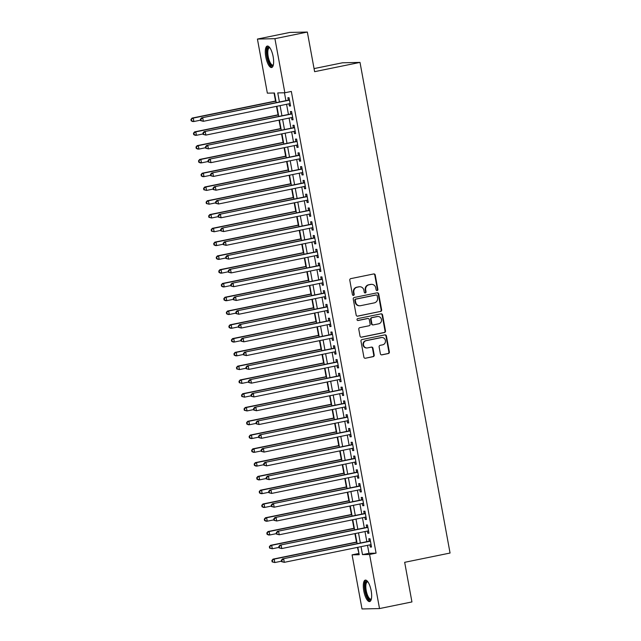 <?xml version="1.0" encoding="UTF-8"?>
<svg xmlns="http://www.w3.org/2000/svg" width="641" height="641" viewBox="0 0 641 641"><rect width="100%" height="100%" fill="white"/><g stroke="black" fill="none" stroke-linecap="round" stroke-linejoin="round"><path stroke-width="0.96" d="M377.164 290.541A0.962 0.905 88.7 0 0 377.878 289.411L375.241 275.037A1.378 1.298 88.7 0 0 373.719 273.939L350.803 278.627A1.378 1.298 88.7 0 0 349.786 280.237L352.422 294.612A0.962 0.905 88.7 0 0 353.487 295.373A0.962 0.905 88.7 0 0 354.201 294.243L353.864 292.384A4.407 4.15 88.7 0 1 357.141 287.224L359.048 286.831A4.407 4.15 88.7 0 1 363.92 290.333L364.256 292.192A0.962 0.905 88.7 0 0 365.322 292.953A0.962 0.905 88.7 0 0 366.043 291.831L365.699 289.964A4.407 4.15 88.7 0 1 368.976 284.804L370.891 284.42A4.407 4.15 88.7 0 1 375.754 287.913L376.099 289.772A0.962 0.905 88.7 0 0 377.164 290.541M376.772 290.525A0.962 0.905 88.7 0 0 377.405 289.42L374.769 275.045A1.378 1.298 88.7 0 0 373.703 273.947M353.095 295.365A0.962 0.905 88.7 0 0 353.728 294.259L353.391 292.4L353.864 292.384M364.937 292.945A0.962 0.905 88.7 0 0 365.57 291.839L365.226 289.98L365.699 289.964M363.792 590.922A10.945 3.638 78.5 0 1 365.29 580.113A10.945 3.638 78.5 0 1 371.171 590.762A10.945 3.638 78.5 0 1 369.673 601.57A10.945 3.638 78.5 0 1 363.792 590.922M265.775 56.865A10.945 3.638 78.5 0 1 267.273 46.056A10.945 3.638 78.5 0 1 273.154 56.704A10.945 3.638 78.5 0 1 271.656 67.513A10.945 3.638 78.5 0 1 265.775 56.865M380.385 353.776A1.378 1.298 88.7 0 0 381.908 354.866L388.334 353.552A1.378 1.298 88.7 0 0 389.359 351.941L386.427 335.98A1.378 1.298 88.7 0 0 384.904 334.882L361.989 339.57A1.378 1.298 88.7 0 0 360.971 341.18L363.896 357.141A1.378 1.298 88.7 0 0 365.418 358.239L373.182 356.652A1.378 1.298 88.7 0 0 374.208 355.034L372.958 348.207A1.378 1.298 88.7 0 0 371.435 347.11L367.581 347.903A3.686 3.469 88.7 0 1 363.471 344.666A3.686 3.469 88.7 0 1 366.251 340.659L381.339 337.583A3.686 3.469 88.7 0 1 385.457 340.812A3.686 3.469 88.7 0 1 382.669 344.818L380.153 345.331A1.378 1.298 88.7 0 0 379.127 346.941L380.385 353.776M276.215 102.632L274.444 93.001L267.353 93.153L257.426 39.061L289.844 32.435L307.343 32.05L314.619 71.672L360.01 62.401L450.062 553.039L404.671 562.317L411.939 601.939L379.52 608.565L362.013 608.95L352.085 554.858L359.184 554.697L357.83 547.31M307.343 32.05L274.925 38.676L284.852 92.769L277.753 92.929L279.42 101.975M367.517 545.331L368.976 553.303L376.075 553.143L291.335 91.447L284.852 92.769M376.075 553.143L369.593 554.473L379.52 608.565M380.61 311.486A1.378 1.298 88.7 0 0 381.635 309.867L378.703 293.907A1.378 1.298 88.7 0 0 377.188 292.817L354.273 297.496A1.378 1.298 88.7 0 0 353.247 299.107L356.172 315.076A1.378 1.298 88.7 0 0 357.694 316.165L380.137 311.494A1.378 1.298 88.7 0 0 381.163 309.883L378.23 293.915A1.378 1.298 88.7 0 0 377.164 292.817M382.565 314.939L385.497 330.908A1.378 1.298 88.7 0 1 384.472 332.519L361.556 337.198A1.378 1.298 88.7 0 1 360.034 336.108L358.784 329.274A1.378 1.298 88.7 0 1 359.809 327.663L369.104 325.764A1.378 1.298 88.7 0 0 370.121 324.154L369.296 319.619A1.378 1.298 88.7 0 0 367.774 318.529L358.095 320.508A0.962 0.905 88.7 0 1 357.021 319.659A0.962 0.905 88.7 0 1 357.75 318.609L381.042 313.85A1.378 1.298 88.7 0 1 382.565 314.939L382.092 314.955L385.025 330.916L385.497 330.908M288.979 103.81L289.379 106.021L290.565 105.989L289.043 97.72L287.865 97.744L288.306 100.156M291.503 117.599L291.911 119.803L293.089 119.771L291.575 111.502L290.389 111.534L290.838 113.946M294.035 131.381L294.435 133.584L295.621 133.552L294.107 125.283L292.921 125.316L293.362 127.727M296.567 145.162L296.967 147.366L298.153 147.334L296.631 139.065L295.453 139.097L295.894 141.509M299.091 158.944L299.499 161.147L300.677 161.123L299.163 152.854L297.977 152.879L298.426 155.29M301.623 172.725L302.031 174.929L303.209 174.905L301.695 166.636L300.509 166.66L300.95 169.072M304.155 186.507L304.555 188.71L305.741 188.686L304.219 180.417L303.041 180.441L303.481 182.853M306.678 200.288L307.087 202.492L308.273 202.468L306.751 194.199L305.573 194.223L306.013 196.635M309.21 214.07L309.619 216.273L310.797 216.249L309.283 207.98L308.097 208.005L308.537 210.416M311.742 227.851L312.143 230.055L313.329 230.031L311.814 221.762L310.629 221.786L311.069 224.198M314.274 241.633L314.675 243.836L315.861 243.812L314.338 235.543L313.161 235.567L313.601 237.979M316.798 255.414L317.207 257.618L318.385 257.594L316.87 249.325L315.684 249.349L316.133 251.761M319.33 269.196L319.731 271.399L320.917 271.375L319.402 263.106L318.216 263.13L318.657 265.542M321.862 282.977L322.263 285.189L323.449 285.157L321.926 276.888L320.748 276.912L321.189 279.324M324.386 296.767L324.795 298.97L325.973 298.938L324.458 290.669L323.272 290.702L323.721 293.113M326.918 310.548L327.327 312.752L328.504 312.72L326.99 304.451L325.804 304.483L326.245 306.895M329.45 324.33L329.851 326.533L331.036 326.501L329.514 318.232L328.336 318.265L328.777 320.676M331.974 338.111L332.383 340.315L333.56 340.291L332.046 332.022L330.86 332.046L331.309 334.458M334.506 351.893L334.914 354.096L336.092 354.072L334.578 345.803L333.392 345.828L333.833 348.239M337.038 365.674L337.438 367.878L338.624 367.854L337.102 359.585L335.924 359.609L336.365 362.021M339.562 379.456L339.97 381.659L341.156 381.635L339.634 373.366L338.456 373.391L338.897 375.802M342.094 393.237L342.502 395.441L343.68 395.417L342.166 387.148L340.98 387.172L341.421 389.584M344.626 407.019L345.026 409.222L346.212 409.198L344.698 400.929L343.512 400.954L343.953 403.365M347.158 420.8L347.558 423.004L348.744 422.98L347.222 414.711L346.044 414.735L346.485 417.147M349.682 434.582L350.09 436.785L351.268 436.761L349.754 428.492L348.568 428.517L349.016 430.928M352.213 448.363L352.614 450.567L353.8 450.543L352.286 442.274L351.1 442.298L351.54 444.71M354.745 462.145L355.146 464.356L356.332 464.324L354.81 456.055L353.632 456.08L354.072 458.491M357.269 475.934L357.678 478.138L358.856 478.106L357.341 469.837L356.156 469.869L356.604 472.281M359.801 489.716L360.21 491.919L361.388 491.887L359.873 483.618L358.688 483.651L359.128 486.062M362.333 503.497L362.734 505.701L363.92 505.669L362.397 497.4L361.22 497.432L361.66 499.844M364.857 517.279L365.266 519.482L366.444 519.458L364.929 511.189L363.743 511.214L364.192 513.625M367.389 531.06L367.798 533.264L368.976 533.24L367.461 524.971L366.275 524.995L366.716 527.407M284.46 92.777L285.902 100.653M286.575 104.307L288.434 114.435M289.099 118.088L290.958 128.216M291.631 131.87L293.49 141.998M294.163 145.651L296.022 155.779M296.687 159.433L298.546 169.561M299.219 173.214L301.078 183.342M301.751 186.996L303.61 197.124M304.283 200.777L306.142 210.905M306.807 214.559L308.666 224.687M309.339 228.34L311.197 238.476M311.871 242.122L313.729 252.258M314.394 255.911L316.253 266.039M316.926 269.693L318.785 279.821M319.458 283.474L321.317 293.602M321.982 297.256L323.841 307.384M324.514 311.037L326.373 321.165M327.046 324.819L328.905 334.947M329.57 338.6L331.429 348.728M332.102 352.382L333.961 362.51M334.634 366.163L336.493 376.291M337.166 379.945L339.025 390.073M339.69 393.726L341.549 403.854M342.222 407.508L344.081 417.644M344.754 421.289L346.613 431.425M347.278 435.079L349.137 445.207M349.81 448.86L351.669 458.988M352.342 462.642L354.201 472.77M354.866 476.423L356.725 486.551M357.398 490.205L359.256 500.333M359.93 503.986L361.788 514.114M362.453 517.768L364.32 527.896M364.985 531.549L366.844 541.677M369.921 544.842L370.322 547.045L371.508 547.021L369.985 538.752L368.807 538.777L369.248 541.188M274.052 93.009L275.526 101.046M276.503 106.366L278.058 114.827M279.035 120.147L280.582 128.609M281.559 133.929L283.114 142.39M284.091 147.71L285.646 156.172M286.623 161.492L288.178 169.953M289.147 175.273L290.702 183.735M291.679 189.055L293.233 197.524M294.211 202.836L295.765 211.306M296.735 216.618L298.289 225.087M299.267 230.399L300.821 238.869M301.799 244.181L303.353 252.65M304.331 257.962L305.877 266.432M306.855 271.744L308.409 280.213M309.387 285.533L310.941 293.995M311.919 299.315L313.473 307.776M314.443 313.096L315.997 321.558M316.975 326.878L318.529 335.339M319.506 340.659L321.061 349.121M322.03 354.441L323.585 362.902M324.562 368.222L326.117 376.692M327.094 382.004L328.649 390.473M329.618 395.785L331.173 404.255M332.15 409.567L333.705 418.036M334.682 423.348L336.237 431.818M337.214 437.13L338.76 445.599M339.738 450.911L341.292 459.381M342.27 464.701L343.824 473.162M344.802 478.482L346.356 486.944M347.326 492.264L348.88 500.725M349.858 506.045L351.412 514.507M352.39 519.827L353.944 528.288M354.914 533.608L356.468 542.07M357.446 547.39L358.968 553.52M360.01 62.401L342.51 62.786L314.058 68.595M257.426 39.061L274.925 38.676M358.575 553.528L352.085 554.858M357.157 543.656L355.298 533.528M354.625 529.875L352.766 519.747M352.101 516.093L350.242 505.965M349.569 502.312L347.71 492.184M347.037 488.53L345.179 478.402M344.513 474.749L342.647 464.621M341.982 460.967L340.123 450.839M339.45 447.186L337.591 437.058M336.918 433.404L335.059 423.276M334.394 419.623L332.535 409.487M331.862 405.841L330.003 395.705M329.33 392.052L327.471 381.924M326.806 378.27L324.947 368.142M324.274 364.489L322.415 354.361M321.742 350.707L319.883 340.579M319.218 336.926L317.359 326.798M316.686 323.144L314.827 313.016M314.154 309.363L312.295 299.235M311.622 295.581L309.763 285.453M309.098 281.8L307.239 271.672M306.566 268.018L304.707 257.89M304.034 254.237L302.175 244.109M301.51 240.455L299.651 230.319M298.978 226.674L297.12 216.538M296.446 212.884L294.588 202.756M293.923 199.103L292.064 188.975M291.391 185.321L289.532 175.193M288.859 171.54L287 161.412M286.335 157.758L284.476 147.63M283.803 143.977L281.944 133.849M281.271 130.195L279.412 120.067M278.739 116.414L276.88 106.286M361.035 546.661L362.494 554.625L369.593 554.473M280.085 105.629L281.944 115.757M282.617 119.41L284.476 129.538M285.149 133.192L287.008 143.32M287.673 146.973L289.532 157.101M290.205 160.755L292.064 170.891M292.737 174.536L294.596 184.672M295.269 188.326L297.128 198.454M297.793 202.107L299.651 212.235M300.325 215.889L302.183 226.017M302.856 229.67L304.715 239.798M305.38 243.452L307.239 253.58M307.912 257.233L309.771 267.361M310.444 271.015L312.303 281.143M312.968 284.796L314.827 294.924M315.5 298.578L317.359 308.706M318.032 312.359L319.891 322.487M320.556 326.141L322.415 336.269M323.088 339.922L324.947 350.058M325.62 353.704L327.479 363.84M328.152 367.493L330.011 377.621M330.676 381.275L332.535 391.403M333.208 395.056L335.067 405.184M335.74 408.838L337.599 418.966M338.264 422.619L340.123 432.747M340.796 436.401L342.655 446.529M343.328 450.182L345.187 460.31M345.852 463.964L347.71 474.092M348.384 477.745L350.242 487.873M350.915 491.527L352.774 501.655M353.439 505.308L355.298 515.436M355.971 519.09L357.83 529.226M358.503 532.871L360.362 543.007M368.976 553.303L362.494 554.625M289.379 106.021L290.525 105.781M291.911 119.803L293.057 119.563M294.435 133.584L295.581 133.344M296.967 147.366L298.113 147.134M299.499 161.147L300.645 160.915M302.031 174.929L303.169 174.697M304.555 188.71L305.701 188.478M307.087 202.492L308.233 202.26M309.619 216.273L310.757 216.041M312.143 230.055L313.289 229.823M314.675 243.836L315.821 243.604M317.207 257.618L318.353 257.386M319.731 271.399L320.877 271.167M322.263 285.189L323.409 284.949M324.795 298.97L325.94 298.73M327.327 312.752L328.464 312.512M329.851 326.533L330.996 326.301M332.383 340.315L333.528 340.083M334.914 354.096L336.052 353.864M337.438 367.878L338.584 367.646M339.97 381.659L341.116 381.427M342.502 395.441L343.64 395.209M345.026 409.222L346.172 408.99M347.558 423.004L348.704 422.772M350.09 436.785L351.236 436.553M352.614 450.567L353.76 450.335M355.146 464.356L356.292 464.116M357.678 478.138L358.824 477.898M360.21 491.919L361.348 491.679M362.734 505.701L363.88 505.469M365.266 519.482L366.412 519.25M367.798 533.264L368.936 533.032M370.322 547.045L371.468 546.813M371.588 284.34L371.115 284.348A4.407 4.15 88.7 0 0 370.418 284.428L370.891 284.42M365.226 289.98A4.407 4.15 88.7 0 1 368.503 284.82L370.418 284.428M359.745 286.759L359.272 286.767A4.407 4.15 88.7 0 0 358.575 286.848L359.048 286.831M353.391 292.4A4.407 4.15 88.7 0 1 356.668 287.232L358.575 286.848M357.245 316.173L380.137 311.494M377.196 295.757A0.962 0.905 88.7 0 0 376.131 294.996L356.019 299.107A0.962 0.905 88.7 0 0 355.298 300.236L355.659 302.191A4.407 4.15 88.7 0 0 360.53 305.693L374.28 302.881A4.407 4.15 88.7 0 0 377.557 297.72L377.196 295.757M375.963 294.996A0.962 0.905 88.7 0 0 375.658 295.004L376.131 294.996M359.833 305.773L359.361 305.781A4.407 4.15 88.7 0 1 355.186 302.207L354.826 300.244A0.962 0.905 88.7 0 1 355.547 299.115L375.658 295.004M361.099 337.206L383.999 332.527A1.378 1.298 88.7 0 0 385.025 330.916M367.99 318.505L367.517 318.513A1.378 1.298 88.7 0 0 367.301 318.537L357.718 320.492M378.743 323.793A3.686 3.469 88.7 0 0 377.998 316.494A3.686 3.469 88.7 0 0 377.413 316.558L372.101 317.64A1.378 1.298 88.7 0 0 371.075 319.258L371.908 323.785A1.378 1.298 88.7 0 0 373.431 324.883L378.743 323.793M377.998 316.494L377.525 316.502A3.686 3.469 88.7 0 0 376.94 316.566L377.413 316.558M373.214 324.907L372.741 324.915A1.378 1.298 88.7 0 1 371.435 323.801L370.602 319.266A1.378 1.298 88.7 0 1 371.628 317.656L376.94 316.566M382.092 314.955A1.378 1.298 88.7 0 0 381.026 313.858M381.924 337.519L381.451 337.527A3.686 3.469 88.7 0 0 380.866 337.591L381.339 337.583M366.997 347.967L366.524 347.975A3.686 3.469 88.7 0 1 365.779 340.675L380.866 337.591M365.418 358.239L372.709 356.66A1.378 1.298 88.7 0 0 373.735 355.05L372.485 348.215A1.378 1.298 88.7 0 0 371.411 347.118M381.451 354.874L387.861 353.568A1.378 1.298 88.7 0 0 388.887 351.949L385.954 335.988A1.378 1.298 88.7 0 0 384.888 334.89M275.91 100.966L192.076 118.096L193.261 118.072L193.894 121.518L200.561 120.155M275.942 101.174L193.261 118.072L190.938 119.466L191.194 120.845L191.667 120.837L191.411 119.458M191.667 120.837L193.894 121.518L192.709 121.542L191.194 120.845M190.938 119.466L192.076 118.096M289.452 99.948L201.538 117.888L289.492 100.132M200.873 119.25L202.724 117.864L203.357 121.309L200.649 120.636L201.122 120.628L200.873 119.25L200.401 119.258L200.649 120.636M290.117 103.578L203.357 121.309L201.122 120.628M201.538 117.888L200.401 119.258M273.306 65.126A9.471 3.149 78.5 0 1 267.305 56.64A9.471 3.149 78.5 0 1 269.725 47.602M269.925 47.875A8.774 2.917 -101.5 0 0 269.388 47.843A8.774 2.917 -101.5 0 0 268.194 56.504A8.774 2.917 -101.5 0 0 272.906 65.037A8.774 2.917 -101.5 0 0 273.378 64.797M267.898 46.088A10.881 3.614 -101.5 0 0 266.832 56.656A10.881 3.614 -101.5 0 0 272.217 67.233M371.323 599.183A9.471 3.149 78.5 0 1 366.412 594.824A9.471 3.149 78.5 0 1 365.442 582.605A9.471 3.149 78.5 0 1 367.742 581.659M367.942 581.932A8.774 2.917 -101.5 0 0 367.405 581.9A8.774 2.917 -101.5 0 0 366.315 583.07A8.774 2.917 -101.5 0 0 366.788 593.037A8.774 2.917 -101.5 0 0 370.923 599.095A8.774 2.917 -101.5 0 0 371.395 598.854M365.915 580.145A10.881 3.614 -101.5 0 0 364.985 581.419A10.881 3.614 -101.5 0 0 365.394 593.141A10.881 3.614 -101.5 0 0 370.234 601.29M278.434 114.747L194.608 131.878L195.793 131.854L196.426 135.299L203.093 133.937M278.474 114.955L195.793 131.854L193.47 133.248L193.718 134.626L194.191 134.618L193.943 133.24M194.191 134.618L196.426 135.299L195.241 135.323L193.718 134.626M193.47 133.248L194.608 131.878M280.966 128.529L197.14 145.659L198.317 145.635L198.95 149.081L205.617 147.718M281.006 128.737L198.317 145.635L195.994 147.029L196.25 148.408L196.723 148.4L196.466 147.021M196.723 148.4L198.95 149.081L197.773 149.105L196.25 148.408M195.994 147.029L197.14 145.659M283.498 142.318L199.663 159.441L200.849 159.417L201.482 162.862L208.149 161.5M283.538 142.518L200.849 159.417L198.526 160.811L198.782 162.189L199.255 162.181L198.998 160.803M199.255 162.181L201.482 162.862L200.296 162.886L198.782 162.189M198.526 160.811L199.663 159.441M286.022 156.1L202.195 173.222L203.381 173.198L204.014 176.644L210.681 175.281M286.062 156.308L203.381 173.198L201.058 174.592L201.306 175.971L201.779 175.963L201.53 174.584M201.779 175.963L204.014 176.644L202.828 176.668L201.306 175.971M201.058 174.592L202.195 173.222M291.984 113.729L204.07 131.669L292.016 113.914M203.397 133.032L205.248 131.645L205.881 135.091L203.181 134.418L203.654 134.41L203.397 133.032L202.925 133.04L203.181 134.418M292.649 117.359L205.881 135.091L203.654 134.41M204.07 131.669L202.925 133.04M294.515 127.511L206.594 145.451L294.548 127.695M205.929 146.813L207.78 145.427L208.413 148.872L205.713 148.199L206.186 148.191L205.929 146.813L205.457 146.821L205.713 148.199M295.18 131.141L208.413 148.872L206.186 148.191M206.594 145.451L205.457 146.821M297.039 141.292L209.126 159.232L297.079 141.477M208.461 160.595L210.312 159.208L210.945 162.654L208.237 161.981L208.71 161.973L208.461 160.595L207.988 160.603L208.237 161.981M297.712 144.922L210.945 162.654L208.71 161.973M209.126 159.232L207.988 160.603M299.571 155.074L211.658 173.014L299.603 155.266M210.985 174.376L212.836 172.99L213.469 176.435L210.769 175.77L211.242 175.754L210.985 174.376L210.512 174.384L210.769 175.77M300.236 158.712L213.469 176.435L211.242 175.754M211.658 173.014L210.512 174.384M288.554 169.881L204.727 187.004L205.905 186.98L206.538 190.425L213.213 189.063M288.594 170.089L205.905 186.98L203.582 188.374L203.838 189.76L204.311 189.744L204.054 188.366M204.311 189.744L206.538 190.425L203.838 189.76M203.582 188.374L204.727 187.004M302.103 168.855L214.19 186.803L302.135 169.048M213.517 188.158L215.368 186.771L216.001 190.217L213.301 189.552L213.774 189.536L213.517 188.158L213.044 188.174L213.301 189.552M302.768 172.493L216.001 190.217L213.774 189.536M214.19 186.803L213.044 188.174M291.086 183.663L207.259 200.793L208.437 200.761L209.07 204.207L215.737 202.844M291.126 183.871L208.437 200.761L206.114 202.163L206.37 203.542L206.843 203.526L206.586 202.147M206.843 203.526L209.07 204.207L206.37 203.542M206.114 202.163L207.259 200.793M304.627 182.637L216.714 200.585L304.667 182.829M216.049 201.939L217.9 200.553L218.533 203.998L215.825 203.333L216.297 203.317L216.049 201.939L215.576 201.955L215.825 203.333M305.3 186.275L218.533 203.998L216.297 203.317M216.714 200.585L215.576 201.955M293.618 197.444L209.783 214.575L210.969 214.543L211.602 217.988L218.269 216.626M293.65 197.652L210.969 214.543L208.645 215.945L208.894 217.323L209.367 217.307L209.118 215.929M209.367 217.307L211.602 217.988L208.894 217.323M208.645 215.945L209.783 214.575M307.159 196.418L219.246 214.366L307.191 196.611M218.573 215.721L220.432 214.334L221.057 217.78L218.357 217.115L218.829 217.099L218.573 215.721L218.1 215.737L218.357 217.115M307.824 200.056L221.057 217.78L218.829 217.099M219.246 214.366L218.1 215.737M296.142 211.226L212.315 228.356L213.501 228.324L214.126 231.77L220.8 230.407M296.182 211.434L213.501 228.324L211.169 229.726L211.426 231.105L211.899 231.089L211.65 229.71M211.899 231.089L214.126 231.77L211.426 231.105M211.169 229.726L212.315 228.356M309.691 210.2L221.778 228.148L309.723 210.392M221.105 229.51L222.956 228.124L223.589 231.569L220.889 230.896L221.361 230.888L221.105 229.51L220.632 229.518L220.889 230.896M310.356 213.838L223.589 231.569L221.361 230.888M221.778 228.148L220.632 229.518M298.674 225.007L214.847 242.138L216.025 242.114L216.658 245.559L223.324 244.197M298.714 225.215L216.025 242.114L213.701 243.508L213.958 244.886L214.431 244.878L214.174 243.5M214.431 244.878L216.658 245.559L215.48 245.583L213.958 244.886M213.701 243.508L214.847 242.138M312.215 223.981L224.302 241.929L312.255 224.174M223.637 243.292L225.488 241.905L226.121 245.351L223.413 244.678L223.885 244.67L223.637 243.292L223.164 243.3L223.413 244.678M312.888 227.619L226.121 245.351L223.885 244.67M224.302 241.929L223.164 243.3M301.206 238.789L217.371 255.919L218.557 255.895L219.19 259.341L225.856 257.978M301.238 238.997L218.557 255.895L216.233 257.289L216.482 258.668L216.954 258.66L216.706 257.281M216.954 258.66L219.19 259.341L218.004 259.365L216.482 258.668M216.233 257.289L217.371 255.919M314.747 237.763L226.834 255.711L314.779 237.955M226.169 257.073L228.02 255.687L228.653 259.132L225.944 258.459L226.417 258.451L226.169 257.073L225.696 257.081L225.944 258.459M315.412 241.401L228.653 259.132L226.417 258.451M226.834 255.711L225.696 257.081M303.73 252.57L219.903 269.701L221.089 269.677L221.722 273.122L228.388 271.76M303.77 252.778L221.089 269.677L218.765 271.071L219.014 272.449L219.486 272.441L219.238 271.063M219.486 272.441L221.722 273.122L220.536 273.146L219.014 272.449M218.765 271.071L219.903 269.701M317.279 251.552L229.366 269.492L317.311 251.737M228.693 270.855L230.544 269.468L231.177 272.914L228.476 272.241L228.949 272.233L228.693 270.855L228.22 270.863L228.476 272.241M317.944 255.182L231.177 272.914L228.949 272.233M229.366 269.492L228.22 270.863M306.262 266.352L222.435 283.482L223.613 283.458L224.246 286.904L230.912 285.541M306.302 266.56L223.613 283.458L221.289 284.852L221.546 286.231L222.018 286.223L221.762 284.844M222.018 286.223L224.246 286.904L223.068 286.928L221.546 286.231M221.289 284.852L222.435 283.482M319.811 265.334L231.89 283.274L319.843 265.518M231.225 284.636L233.076 283.25L233.709 286.695L231 286.022L231.481 286.014L231.225 284.636L230.752 284.644L231 286.022M320.476 268.964L233.709 286.695L231.481 286.014M231.89 283.274L230.752 284.644M308.794 280.133L224.959 297.264L226.145 297.24L226.778 300.685L233.444 299.323M308.826 280.341L226.145 297.24L223.821 298.634L224.078 300.012L224.55 300.004L224.294 298.626M224.55 300.004L226.778 300.685L225.592 300.709L224.078 300.012M223.821 298.634L224.959 297.264M322.335 279.115L234.422 297.055L322.375 279.3M233.757 298.418L235.608 297.031L236.241 300.477L233.532 299.804L234.005 299.796L233.757 298.418L233.284 298.426L233.532 299.804M323 282.745L236.241 300.477L234.005 299.796M234.422 297.055L233.284 298.426M311.318 293.915L227.491 311.045L228.677 311.021L229.31 314.467L235.976 313.104M311.358 294.123L228.677 311.021L226.353 312.415L226.602 313.794L227.074 313.786L226.826 312.407M227.074 313.786L229.31 314.467L228.124 314.491L226.602 313.794M226.353 312.415L227.491 311.045M324.867 292.897L236.954 310.837L324.899 293.081M236.281 312.199L238.131 310.813L238.764 314.258L236.064 313.585L236.537 313.577L236.281 312.199L235.808 312.207L236.064 313.585M325.532 296.527L238.764 314.258L236.537 313.577M236.954 310.837L235.808 312.207M313.85 307.696L230.023 324.827L231.201 324.803L231.834 328.248L238.5 326.886M313.89 307.904L231.201 324.803L228.877 326.197L229.133 327.575L229.606 327.567L229.35 326.189M229.606 327.567L231.834 328.248L230.656 328.272L229.133 327.575M228.877 326.197L230.023 324.827M327.399 306.678L239.478 324.618L327.431 306.863M238.813 325.981L240.663 324.594L241.296 328.04L238.596 327.367L239.069 327.359L238.813 325.981L238.34 325.989L238.596 327.367M328.064 310.308L241.296 328.04L239.069 327.359M239.478 324.618L238.34 325.989M316.382 321.486L232.555 338.608L233.733 338.584L234.366 342.03L241.032 340.667M316.422 321.686L233.733 338.584L231.409 339.978L231.665 341.357L232.138 341.349L231.882 339.97M232.138 341.349L234.366 342.03L233.18 342.054L231.665 341.357M231.409 339.978L232.555 338.608M329.923 320.46L242.01 338.4L329.963 320.644M241.345 339.762L243.195 338.376L243.828 341.821L241.12 341.148L241.593 341.14L241.345 339.762L240.872 339.77L241.12 341.148M330.596 324.09L243.828 341.821L241.593 341.14M242.01 338.4L240.872 339.77M318.906 335.267L235.079 352.39L236.265 352.366L236.898 355.811L243.564 354.449M318.946 335.475L236.265 352.366L233.941 353.76L234.189 355.138L234.662 355.13L234.414 353.752M234.662 355.13L236.898 355.811L235.712 355.835L234.189 355.138M233.941 353.76L235.079 352.39M332.455 334.241L244.541 352.181L332.487 334.434M243.868 353.544L245.719 352.157L246.352 355.603L243.652 354.938L244.125 354.922L243.868 353.544L243.396 353.552L243.652 354.938M333.12 337.879L246.352 355.603L244.125 354.922M244.541 352.181L243.396 353.552M321.437 349.049L237.611 366.171L238.789 366.147L239.422 369.593L246.096 368.23M321.478 349.257L238.789 366.147L236.465 367.541L236.721 368.928L237.194 368.912L236.938 367.533M237.194 368.912L239.422 369.593L236.721 368.928M236.465 367.541L237.611 366.171M334.987 348.023L247.073 365.971L335.019 348.215M246.4 367.325L248.251 365.939L248.884 369.384L246.184 368.719L246.657 368.703L246.4 367.325L245.928 367.341L246.184 368.719M335.652 351.661L248.884 369.384L246.657 368.703M247.073 365.971L245.928 367.341M323.969 362.83L240.143 379.961L241.32 379.929L241.953 383.374L248.62 382.012M324.009 363.038L241.32 379.929L238.997 381.331L239.253 382.709L239.726 382.693L239.47 381.315M239.726 382.693L241.953 383.374L239.253 382.709M238.997 381.331L240.143 379.961M337.511 361.804L249.597 379.752L337.551 361.997M248.932 381.107L250.783 379.72L251.416 383.166L248.708 382.501L249.181 382.485L248.932 381.107L248.46 381.123L248.708 382.501M338.184 365.442L251.416 383.166L249.181 382.485M249.597 379.752L248.46 381.123M326.501 376.612L242.667 393.742L243.852 393.71L244.485 397.156L251.152 395.793M326.533 376.82L243.852 393.71L241.529 395.112L241.777 396.491L242.25 396.475L242.002 395.096M242.25 396.475L244.485 397.156L241.777 396.491M241.529 395.112L242.667 393.742M340.042 375.586L252.129 393.534L340.075 375.778M251.456 394.888L253.315 393.502L253.94 396.947L251.24 396.282L251.713 396.266L251.456 394.888L250.984 394.904L251.24 396.282M340.708 379.224L253.94 396.947L251.713 396.266M252.129 393.534L250.984 394.904M329.025 390.393L245.199 407.524L246.384 407.492L247.009 410.937L253.684 409.575M329.065 390.601L246.384 407.492L244.053 408.894L244.309 410.272L244.782 410.256L244.533 408.878M244.782 410.256L247.009 410.937L244.309 410.272M244.053 408.894L245.199 407.524M342.574 389.367L254.661 407.315L342.606 389.56M253.988 408.678L255.839 407.291L256.472 410.737L253.772 410.064L254.245 410.056L253.988 408.678L253.515 408.686L253.772 410.064M343.239 393.005L256.472 410.737L254.245 410.056M254.661 407.315L253.515 408.686M331.557 404.175L247.73 421.305L248.908 421.281L249.541 424.727L256.208 423.364M331.597 404.383L248.908 421.281L246.585 422.675L246.841 424.054L247.314 424.046L247.057 422.667M247.314 424.046L249.541 424.727L248.363 424.751L246.841 424.054M246.585 422.675L247.73 421.305M345.098 403.149L257.185 421.097L345.138 403.341M256.52 422.459L258.371 421.073L259.004 424.518L256.296 423.845L256.769 423.837L256.52 422.459L256.047 422.467L256.296 423.845M345.771 406.787L259.004 424.518L256.769 423.837M257.185 421.097L256.047 422.467M334.089 417.956L250.254 435.087L251.44 435.063L252.073 438.508L258.74 437.146M334.121 418.164L251.44 435.063L249.117 436.457L249.365 437.835L249.838 437.827L249.589 436.449M249.838 437.827L252.073 438.508L250.887 438.532L249.365 437.835M249.117 436.457L250.254 435.087M347.63 416.93L259.717 434.878L347.662 417.123M259.052 436.241L260.903 434.854L261.536 438.3L258.828 437.627L259.301 437.619L259.052 436.241L258.579 436.249L258.828 437.627M348.295 420.568L261.536 438.3L259.301 437.619M259.717 434.878L258.579 436.249M336.613 431.738L252.786 448.868L253.972 448.844L254.605 452.29L261.272 450.927M336.653 431.946L253.972 448.844L251.649 450.238L251.897 451.617L252.37 451.609L252.121 450.23M252.37 451.609L254.605 452.29L253.419 452.314L251.897 451.617M251.649 450.238L252.786 448.868M350.05 430.72A1.402 1.322 88.7 0 0 350.154 430.696L262.249 448.66L350.194 430.904M261.576 450.022L263.427 448.636L264.06 452.081L261.36 451.408L261.832 451.4L261.576 450.022L261.103 450.03L261.36 451.408M350.827 434.35L264.06 452.081L261.832 451.4M262.249 448.66L261.103 450.03M339.145 445.519L255.318 462.65L256.496 462.626L257.129 466.071L263.796 464.709M339.185 445.727L256.496 462.626L254.173 464.02L254.429 465.398L254.902 465.39L254.645 464.012M254.902 465.39L257.129 466.071L255.951 466.095L254.429 465.398M254.173 464.02L255.318 462.65M341.677 459.301L257.842 476.431L259.028 476.407L259.661 479.853L266.327 478.49M341.709 459.509L259.028 476.407L256.704 477.801L256.961 479.18L257.434 479.172L257.177 477.793M257.434 479.172L259.661 479.853L258.475 479.877L256.961 479.18M256.704 477.801L257.842 476.431M344.201 473.082L260.374 490.213L261.56 490.189L262.193 493.634L268.859 492.272M344.241 473.29L261.56 490.189L259.236 491.583L259.485 492.961L259.958 492.953L259.709 491.575M259.958 492.953L262.193 493.634L261.007 493.658L259.485 492.961M259.236 491.583L260.374 490.213M352.694 444.501L264.773 462.441L352.726 444.686M264.108 463.804L265.959 462.417L266.592 465.863L263.884 465.19L264.364 465.182L264.108 463.804L263.635 463.812L263.884 465.19M353.359 448.131L266.592 465.863L264.364 465.182M264.773 462.441L263.635 463.812M355.106 458.283A1.402 1.322 88.7 0 0 355.218 458.259L267.305 476.223L355.258 458.467M266.64 477.585L268.491 476.199L269.124 479.644L266.416 478.971L266.888 478.963L266.64 477.585L266.167 477.593L266.416 478.971M355.883 461.913L269.124 479.644L266.888 478.963M267.305 476.223L266.167 477.593M357.638 472.064A1.402 1.322 88.7 0 0 357.742 472.04L269.837 490.004L357.782 472.249M269.164 491.367L271.015 489.98L271.648 493.426L268.948 492.753L269.42 492.745L269.164 491.367L268.691 491.375L268.948 492.753M358.415 475.694L271.648 493.426L269.42 492.745M269.837 490.004L268.691 491.375M346.733 486.864L262.906 503.994L264.084 503.97L264.717 507.416L271.383 506.053M346.773 487.072L264.084 503.97L261.76 505.364L262.017 506.743L262.49 506.735L262.233 505.356M262.49 506.735L264.717 507.416L263.539 507.44L262.017 506.743M261.76 505.364L262.906 503.994M360.17 485.846A1.402 1.322 88.7 0 0 360.274 485.822L272.361 503.786L360.314 486.03M271.696 505.148L273.547 503.762L274.18 507.207L271.48 506.534L271.952 506.526L271.696 505.148L271.223 505.156L271.48 506.534M360.947 489.476L274.18 507.207L271.952 506.526M272.361 503.786L271.223 505.156M349.265 500.653L265.438 517.776L266.616 517.752L267.249 521.197L273.915 519.835M349.305 500.853L266.616 517.752L264.292 519.146L264.549 520.524L265.021 520.516L264.765 519.138M265.021 520.516L267.249 521.197L266.063 521.221L264.549 520.524M264.292 519.146L265.438 517.776M362.702 499.627A1.402 1.322 88.7 0 0 362.806 499.603L274.893 517.567L362.846 499.812M274.228 518.93L276.079 517.543L276.712 520.989L274.003 520.316L274.476 520.308L274.228 518.93L273.755 518.938L274.003 520.316M363.479 503.257L276.712 520.989L274.476 520.308M274.893 517.567L273.755 518.938M351.789 514.435L267.962 531.557L269.148 531.533L269.781 534.979L276.447 533.616M351.829 514.643L269.148 531.533L266.824 532.927L267.073 534.306L267.545 534.298L267.297 532.919M267.545 534.298L269.781 534.979L268.595 535.003L267.073 534.306M266.824 532.927L267.962 531.557M365.226 513.409A1.402 1.322 88.7 0 0 365.33 513.385L277.425 531.349L365.37 513.601M276.752 532.711L278.603 531.325L279.236 534.77L276.535 534.105L277.008 534.089L276.752 532.711L276.279 532.719L276.535 534.105M366.003 517.047L279.236 534.77L277.008 534.089M277.425 531.349L276.279 532.719M354.321 528.216L270.494 545.339L271.672 545.315L272.305 548.76L278.979 547.398M354.361 528.424L271.672 545.315L269.348 546.709L269.605 548.095L270.077 548.079L269.821 546.701M270.077 548.079L272.305 548.76L269.605 548.095M269.348 546.709L270.494 545.339M367.758 527.19A1.402 1.322 88.7 0 0 367.862 527.166L279.957 545.138L367.902 527.383M279.284 546.493L281.135 545.106L281.768 548.552L279.067 547.887L279.54 547.871L279.284 546.493L278.811 546.509L279.067 547.887M368.535 530.828L281.768 548.552L279.54 547.871M279.957 545.138L278.811 546.509M356.853 541.998L273.026 559.128L274.204 559.096L274.837 562.542L281.503 561.179M356.893 542.206L274.204 559.096L271.88 560.498L272.137 561.877L272.609 561.861L272.353 560.482M272.609 561.861L274.837 562.542L272.137 561.877M271.88 560.498L273.026 559.128M370.29 540.972A1.402 1.322 88.7 0 0 370.394 540.948L282.481 558.92L370.434 541.164M281.816 560.274L283.667 558.888L284.3 562.333L281.591 561.668L282.064 561.652L281.816 560.274L281.343 560.29L281.591 561.668M371.067 544.61L284.3 562.333L282.064 561.652M282.481 558.92L281.343 560.29M377.405 289.42L377.878 289.411M353.728 294.259L354.201 294.243M365.57 291.839L366.043 291.831M368.503 284.82L368.976 284.804M356.668 287.232L357.141 287.224M374.769 275.045L375.241 275.037M357.261 316.173L357.694 316.165M378.23 293.915L378.703 293.907M381.163 309.883L381.635 309.867M355.547 299.115L356.019 299.107M354.826 300.244L355.298 300.236M355.186 302.207L355.659 302.191M383.999 332.527L384.472 332.519M361.123 337.214L361.556 337.198M367.301 318.537L367.774 318.529M371.628 317.656L372.101 317.64M370.602 319.266L371.075 319.258M371.435 323.801L371.908 323.785M365.779 340.675L366.251 340.659M372.485 348.215L372.958 348.207M373.735 355.05L374.208 355.034M372.709 356.66L373.182 356.652M385.954 335.988L386.427 335.98M388.887 351.949L389.359 351.941M387.861 353.568L388.334 353.552M381.467 354.882L381.908 354.866M375.81 294.988L376.283 294.98"/></g></svg>

